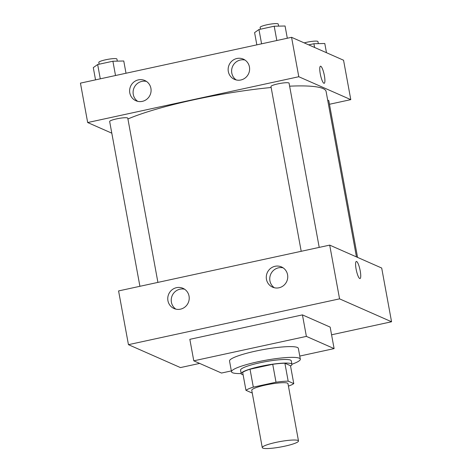 <?xml version="1.0" encoding="UTF-8"?>
<svg xmlns="http://www.w3.org/2000/svg" width="472" height="472" viewBox="0 0 472 472"><rect width="100%" height="100%" fill="white"/><g stroke="black" fill="none" stroke-linecap="round" stroke-linejoin="round"><path stroke-width="0.71" d="M262.792 448.099A18.414 2.72 -10.4 0 1 262.273 447.609A18.414 2.72 -10.4 0 1 279.896 441.603A18.414 2.72 -10.4 0 1 298.499 440.96A18.414 2.72 -10.4 0 1 282.811 446.589A18.414 2.72 -10.4 0 1 262.792 448.099M262.273 447.609L251.753 390.285A18.414 2.72 -10.4 0 1 269.37 384.285A18.414 2.72 -10.4 0 1 287.979 383.636L298.499 440.96M293.773 383.612L288.18 381.146A25.087 3.711 -10.4 0 0 276.014 382.208L272.727 364.29A25.087 3.711 -10.4 0 1 284.893 363.233L290.481 365.7L293.773 383.612A25.087 3.711 -10.4 0 1 288.433 386.114M276.014 382.208L253.316 387.134A25.087 3.711 -10.4 0 0 245.959 390.309L251.547 392.775A25.087 3.711 -10.4 0 0 252.207 392.763M272.727 364.29L250.024 369.216L253.316 387.134M250.024 369.216A25.087 3.711 -10.4 0 0 242.667 372.396L245.959 390.309M290.54 366.018A25.783 3.811 169.6 0 0 291.932 364.39A25.783 3.811 169.6 0 0 260.509 366.372A25.783 3.811 169.6 0 0 241.216 373.7A25.783 3.811 169.6 0 0 243.098 374.727M241.216 373.7L240.561 370.119A25.783 3.811 -10.4 0 1 259.854 362.791A25.783 3.811 -10.4 0 1 291.277 360.809L291.932 364.39M284.893 363.233L288.18 381.146M241.192 373.558A34.987 5.174 -10.4 0 1 232.489 372.721A34.987 5.174 -10.4 0 1 231.504 371.783A34.987 5.174 -10.4 0 1 264.987 360.378A34.987 5.174 -10.4 0 1 300.334 359.151A34.987 5.174 -10.4 0 1 291.908 364.248M231.504 371.783L229.534 361.033A34.987 5.174 -10.4 0 1 263.01 349.628A34.987 5.174 -10.4 0 1 298.357 348.401L300.334 359.151M231.345 370.909L221.51 373.045L193.78 360.82L306.381 336.388L334.111 348.607L299.767 356.065M193.78 360.82L189.838 339.327L302.434 314.889L330.164 327.114L334.111 348.607M339.563 298.853L391.559 321.768L331.574 334.79L391.559 321.768L339.563 298.853L329.698 245.115L118.578 290.929L128.443 344.666L339.563 298.853L128.443 344.666L180.44 367.582L128.443 344.666M199.662 363.411L180.44 367.582L199.662 363.411M302.434 314.889L306.381 336.388M391.559 321.768L381.695 268.031L329.698 245.115M287.572 274.745A11.051 10.679 113.8 0 1 283.637 285.519A11.051 10.679 113.8 0 1 272.562 287.147A11.051 10.679 113.8 0 1 266.356 275.978A11.051 10.679 113.8 0 1 275.046 266.291A11.051 10.679 113.8 0 1 281.471 266.928A11.051 10.679 113.8 0 1 287.572 274.745M167.938 300.705A11.051 10.679 113.8 0 1 176.522 287.666A11.051 10.679 113.8 0 1 182.947 288.303A11.051 10.679 113.8 0 1 188.263 302.723A11.051 10.679 113.8 0 1 174.038 308.529A11.051 10.679 113.8 0 1 167.938 300.705M283.135 267.848A11.051 10.679 -66.2 0 0 278.51 267.819A11.051 10.679 -66.2 0 0 269.984 276.539A11.051 10.679 -66.2 0 0 274.368 287.749M184.611 289.23A11.051 10.679 -66.2 0 0 179.985 289.194A11.051 10.679 -66.2 0 0 171.46 297.915A11.051 10.679 -66.2 0 0 175.844 309.13M360.018 278.557A8.75 1.841 77.8 0 0 360.219 270.91A8.75 1.841 -102.2 0 1 360.018 278.557A8.75 1.841 -102.2 0 1 356.366 270.397A8.75 1.841 -102.2 0 1 356.307 261.458A8.75 1.841 -102.2 0 1 360.224 270.91A8.75 1.841 77.8 0 0 356.307 261.458M127.924 118.979A108.648 16.066 -10.4 0 1 271.146 87.509M289.625 86.175A108.648 16.066 -10.4 0 1 326.099 91.48L356.46 256.91M301.207 251.299L270.963 86.5A9.21 1.363 -10.4 0 1 279.772 83.497A9.21 1.363 -10.4 0 1 289.076 83.172L319.214 247.387M139.913 286.297L109.663 121.499A9.21 1.363 -10.4 0 1 116.555 118.885A9.21 1.363 -10.4 0 1 127.776 118.177L157.913 282.392M327.71 100.259A9.21 1.363 -10.4 0 1 328.801 100.683L357.564 257.393M87.674 122.543L298.794 76.73L291.56 37.317L80.441 83.131L87.674 122.543L111.805 133.175M329.462 104.271L350.79 99.639L298.794 76.73M249.434 66.947A11.051 10.679 113.8 0 1 245.499 77.721A11.051 10.679 113.8 0 1 234.425 79.349A11.051 10.679 113.8 0 1 228.218 68.18A11.051 10.679 113.8 0 1 236.909 58.493A11.051 10.679 113.8 0 1 243.334 59.13A11.051 10.679 113.8 0 1 249.434 66.947M129.8 92.907A11.051 10.679 113.8 0 1 138.385 79.868A11.051 10.679 113.8 0 1 144.81 80.505A11.051 10.679 113.8 0 1 150.125 94.925A11.051 10.679 113.8 0 1 135.901 100.731A11.051 10.679 113.8 0 1 129.8 92.907M350.79 99.639L343.557 60.233L291.56 37.317M244.997 60.05A11.051 10.679 -66.2 0 0 240.372 60.021A11.051 10.679 -66.2 0 0 231.846 68.741A11.051 10.679 -66.2 0 0 236.23 79.951M146.473 81.432A11.051 10.679 -66.2 0 0 141.848 81.396A11.051 10.679 -66.2 0 0 133.322 90.123A11.051 10.679 -66.2 0 0 137.706 101.332M323.892 83.261A8.75 1.841 -102.2 0 1 320.394 74.493A8.75 1.841 -102.2 0 1 320.476 66.204A8.75 1.841 -102.2 0 1 324.128 74.358A8.75 1.841 -102.2 0 1 324.181 83.296A8.75 1.841 -102.2 0 1 323.892 83.261M324.181 83.302A8.75 1.841 77.8 0 0 324.122 74.364A8.75 1.841 77.8 0 0 320.47 66.204M326.476 52.705L324.789 43.507L313.921 43.725L308.682 44.864M313.921 43.725L314.606 47.471M304.204 42.887A9.21 1.363 -10.4 0 1 317.951 41.566L318.329 43.636M126.012 73.243L123.764 61L112.896 61.224L97.663 64.528L93.291 67.614L95.539 79.856M112.896 61.224L115.522 75.52M97.663 64.528L100.282 78.824M99.15 64.204L98.813 62.387A9.21 1.363 -10.4 0 1 107.628 59.383A9.21 1.363 -10.4 0 1 116.926 59.065L117.31 61.13M287.312 38.238L285.064 26.001L274.197 26.22L258.957 29.524L254.591 32.609L256.839 44.852M274.197 26.22L276.822 40.515M258.957 29.524L261.582 43.825M260.45 29.205L260.113 27.382A9.21 1.363 -10.4 0 1 268.922 24.385A9.21 1.363 -10.4 0 1 278.226 24.06L278.604 26.131"/></g></svg>
